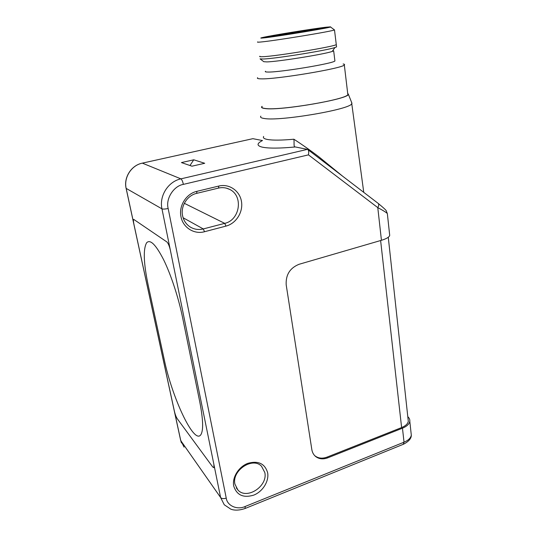 <?xml version="1.0" encoding="UTF-8"?>
<svg xmlns="http://www.w3.org/2000/svg" width="537" height="537" viewBox="0 0 537 537"><rect width="100%" height="100%" fill="white"/><g stroke="black" fill="none" stroke-linecap="round" stroke-linejoin="round"><path stroke-width="0.81" d="M170.404 250.417L213.88 464.384L213.954 467.693L212.78 467.049L177.21 418.652C176.096 416.92 175.156 414.443 174.391 411.214L133.935 224.318C133.398 221.687 133.317 220.036 133.706 219.371L166.866 241.932C168.229 243.241 169.41 246.067 170.404 250.417L213.88 464.384L213.954 467.693L212.78 467.049L177.21 418.652C176.096 416.92 175.156 414.443 174.391 411.214L133.935 224.318C133.398 221.687 133.317 220.036 133.706 219.371L166.866 241.932C168.229 243.241 169.41 246.067 170.404 250.417L161.959 208.853C163.1 209.262 165.168 209.135 168.162 208.47L226.238 498.101C227.205 505.881 237.347 510.224 245.255 506.451L404.032 442.186L403.227 444.327M164.262 359.642C171.9 396.964 193.81 444.448 200.71 434.91C203.55 430.781 203.228 419.753 199.757 401.824L182.62 317.756C178.553 297.787 171.001 274.803 163.664 259.827C155.898 244.684 150.219 238.999 146.635 242.771C143.043 249 143.574 263.19 148.219 285.342L164.262 359.642L148.219 285.342C143.574 263.19 143.043 249 146.635 242.771C150.219 238.999 155.898 244.684 163.664 259.827C171.001 274.803 178.553 297.787 182.62 317.756L199.757 401.824C203.228 419.753 203.55 430.781 200.71 434.91C193.81 444.448 171.9 396.971 164.268 359.649M263.654 136.452C262.768 137.787 263.989 138.788 267.305 139.452C272.662 140.412 281.516 140.338 293.88 139.224C294.35 142.795 293.611 146.379 294.793 146.843L307.412 149.373L180.902 178.855L142.345 163.134L252.893 138.674L262.506 140.56M183.11 217.754L203.281 228.937C198.663 230.064 194.347 229.44 190.326 227.064C186.225 224.446 183.634 220.64 182.573 215.659C180.492 206.134 187.259 195.414 196.623 193.38L218.445 188.098C222.331 187.205 226.017 187.614 229.494 189.326C243.644 195.663 240.066 220.143 224.714 223.358L203.281 228.937L204.523 231.722C194.219 234.669 182.909 227.621 180.976 216.666C178.599 205.832 186.312 193.615 196.965 191.313L218.868 186.037C229.252 183.473 239.764 190.816 241.469 201.462C243.321 212.068 236.139 223.506 225.976 226.104L204.523 231.722M234.944 484.199C231.528 470.62 252.612 456.544 261.499 466.217L264.808 472.506C268.05 486.139 246.772 500.169 237.898 489.986L234.944 484.199M233.723 486.059C231.964 477.527 238.65 466.781 247.832 463.344C258.304 460.457 264.909 463.592 267.641 472.748C269.198 481.172 262.761 491.563 253.773 495.114C243.415 498.222 236.736 495.201 233.723 486.059M351.621 102.433L351.769 103.728C350.184 109.467 279.891 121.409 264.426 118.516C261.13 118.059 259.942 117.267 260.848 116.14M347.681 93.277L348.365 94.257C349.5 98.942 280.569 110.877 265.258 108.575C261.868 108.206 260.814 107.467 262.096 106.353M262.123 106.561C261.291 107.534 262.432 108.185 265.533 108.514C280.16 110.723 346.056 99.587 347.848 94.653L347.707 93.498M343.143 63.997C344.532 64.165 344.929 64.5 344.324 64.997C342.331 68.427 275.562 79.557 261.002 78.852C257.901 78.798 256.793 78.415 257.679 77.711M334.846 60.419L334.913 60.983C333.168 63.514 280.314 72.314 268.299 72.052C265.714 72.059 264.781 71.797 265.506 71.26M334.913 60.983L333.672 50.84L332.181 51.445C324.335 54.284 277.535 61.762 266.782 61.903L263.795 61.688M336.504 46.451L336.558 46.907L334.96 47.524C326.483 50.485 274.843 58.748 263.217 59.01L260.076 58.875L263.862 61.742M330.436 26.924L334.497 29.931C332.457 31.307 273.588 40.946 260.653 42.02C257.874 42.282 256.908 42.248 257.747 41.92M263.721 37.912C260.257 38.275 259.861 38.14 262.526 37.523C270.829 35.529 313.037 28.683 326.234 27.192L330.342 26.863C335.699 26.87 276.998 36.623 263.721 37.912M281.677 34.019L263.002 37.731C262.888 38.268 290.034 34.314 310.399 30.797L326.845 27.702C335.598 25.669 304.848 30.018 281.677 34.019M323.905 28.172L281.979 34.549L265.748 37.563M293.88 139.224C302.304 144.701 310.608 150.535 318.777 156.737L342.74 176.284M193.756 159.798L181.432 162.577L191.951 166.188L204.711 163.282L193.756 159.798L189.977 165.51M389.573 234.226L389.714 235.488C389.057 237.22 386.298 238.824 381.438 240.294L377.779 207.618C378.907 205.644 379.035 204.235 378.169 203.382C383.834 208.047 386.553 210.585 386.311 210.994L387.345 213.585C386.412 212.518 383.223 210.531 377.779 207.618L308.453 154.864C308.929 152.031 308.715 150.259 307.802 149.555L307.412 149.373M387.399 214.082L389.714 235.488M407.798 416.685C409.322 418.054 409.993 419.585 409.798 421.263C409.322 424.042 406.878 426.351 402.461 428.19L327.852 457.799C323.052 459.571 318.924 459.095 315.474 456.376C313.514 454.671 312.299 452.409 311.836 449.59L286.201 284.905C285.637 274.863 289.926 267.99 299.075 264.285L381.438 240.294M314.628 455.557L314.749 455.665C318.193 458.383 322.314 458.86 327.107 457.088L401.616 427.566C405.63 425.888 407.858 423.787 408.295 421.263L408.086 419.363M308.453 154.864L183.372 184.379C173.666 185.936 165.51 198.831 168.162 208.47M133.935 224.318L126.208 188.608C123.557 177.572 131.343 165.302 142.345 163.134L252.893 138.674M262.459 140.553C256.632 143.547 256.599 145.749 262.365 147.172C268.856 148.481 279.79 148.413 295.175 146.977M336.222 44.168L336.276 44.598C334.323 46.645 275.83 56.298 262.868 56.7C260.083 56.835 259.103 56.68 259.915 56.231M336.558 46.907L334.497 29.931M183.372 184.379C182.701 181.372 181.882 179.526 180.902 178.855C168.195 181.499 159.033 195.978 161.959 208.853L126.108 188.359C123.57 177.525 131.25 165.416 142.057 163.194L142.345 163.134M327.107 457.088L327.852 457.799M245.033 508.512L245.255 506.451M402.461 428.19L404.032 442.186C408.409 440.32 410.832 437.964 411.302 435.118L411.067 432.976M409.798 421.263L411.302 435.118C411.416 438.4 408.852 441.421 403.589 444.18L245.241 508.432C237.2 511.311 232.239 509.747 230.816 509.15L224.244 504.76L220.613 497.517C221.794 498.752 223.667 498.947 226.238 498.101M213.88 464.384L220.613 497.517L180.754 440.615L174.391 411.214M225.976 226.104L224.714 223.358L184.325 203.315M218.445 188.098L218.868 186.037M196.965 191.313L196.623 193.38M380.619 240.536L401.616 427.566M184.063 447.126L180.573 439.991L126.155 188.568M332.181 51.445L334.96 47.524M347.848 94.653L344.324 64.997M348.365 94.257L351.983 103.332M351.769 103.728L363.757 192.36M378.169 203.382L307.802 149.555M314.749 455.665L315.474 456.376M408.295 421.263L388.271 237.26M236.3 487.864L237.898 489.986M226.366 188.145L229.494 189.326M181.466 442.958L180.687 440.508"/></g></svg>
